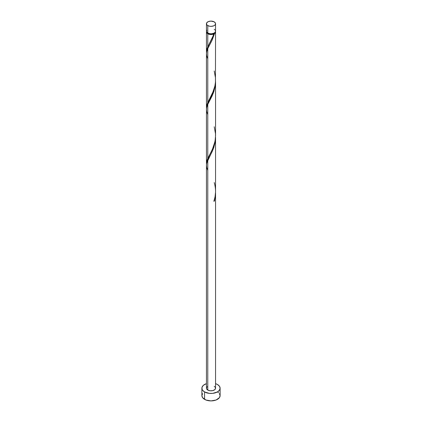 <?xml version="1.0" encoding="UTF-8"?>
<svg xmlns="http://www.w3.org/2000/svg" width="422" height="422" viewBox="0 0 422 422"><rect width="100%" height="100%" fill="white"/><g stroke="black" fill="none" stroke-linecap="round" stroke-linejoin="round"><path stroke-width="0.63" d="M206.791 30.162L206.532 31.682L207.777 33.027L207.777 25.589A4.552 2.632 180 0 1 206.448 23.732A4.552 2.632 180 0 1 209.259 21.3A4.552 2.632 180 0 1 214.223 21.87L211 21.1L208.468 21.543L206.791 22.725L206.532 24.244L207.213 25.193L209.259 26.159L211 26.359L213.532 25.916L214.787 25.193L215.468 24.244L215.468 23.215L214.223 21.87A4.552 2.632 180 0 1 215.552 23.732A4.552 2.632 180 0 1 212.741 26.159A4.552 2.632 180 0 1 207.777 25.589L207.777 33.027A4.552 2.632 0 0 0 212.741 33.596A4.552 2.632 0 0 0 215.552 31.17L215.209 30.162M206.98 32.373L207.592 33.227L208.099 33.586L208.099 33.196L208.099 33.586A4.099 2.368 0 0 0 213.901 33.586A4.099 2.368 0 0 0 215.004 32.425M202.581 393.626L201.89 395.641A9.11 5.259 0 0 0 204.559 399.36L204.559 391.922L209.222 393.362L212.778 393.362L217.441 391.922L219.419 390.213L220.11 388.203L219.419 386.188L217.441 384.484L215.552 383.645A9.11 5.259 180 0 1 217.441 384.484A9.11 5.259 180 0 1 220.11 388.203A9.11 5.259 180 0 1 214.487 393.061A9.11 5.259 180 0 1 204.559 391.922L204.559 399.36A9.11 5.259 0 0 0 214.487 400.499A9.11 5.259 0 0 0 220.11 395.641L219.419 393.626M215.552 193.339L214.529 200.935A4.552 2.632 180 0 1 213.885 201.31L215.067 196.752L215.547 191.989L215.552 137.398L215.209 141.887L213.838 147.426L212.013 151.92L207.777 160.181L207.777 390.06A4.552 2.632 0 0 0 212.741 390.63A4.552 2.632 0 0 0 215.552 388.203L214.787 389.664L212.741 390.63L210.114 390.783L207.777 390.06L207.777 160.181L206.701 163.172L206.448 165.292L206.448 388.203A4.552 2.632 0 0 0 207.777 390.06L206.532 388.715L206.532 387.691L207.213 386.742M213.901 200.946L214.529 200.935L215.552 193.039L215.552 388.203L215.209 387.196L214.223 386.341M207.777 170.404L206.701 167.413L206.448 165.213L206.738 163.013L213.326 148.845L215.299 141.254L215.552 137.398M213.295 35.58L213.885 33.95A4.552 2.632 180 0 1 207.777 33.771L207.777 46.826L213.295 35.58M206.474 108.438L206.653 105.816L207.777 102.615L207.777 48.609L211.849 40.697L214.529 33.575L215.325 32.731L215.51 31.539A4.552 2.632 180 0 1 215.552 31.914A4.552 2.632 180 0 1 214.529 33.575L212.166 40.021L207.777 48.609L207.777 102.615L213.532 90.735L214.856 86.215L215.442 82.411L215.552 31.914M206.996 32.425A4.099 2.368 0 0 0 208.099 33.586L210.198 34.235L211.802 34.235L214.529 33.575L213.901 33.586L215.02 32.373M215.552 135.626L215.552 81.615L215.209 86.099L213.838 91.637L212.013 96.132L207.777 104.398L207.777 158.398L211.886 150.406L213.891 145.506L215.104 140.758L215.552 135.626M206.474 164.227L206.653 161.605L207.777 158.398L207.777 104.398L213.326 93.056L215.299 85.466L215.552 81.61M206.474 52.65L206.653 50.033L207.777 46.826L207.777 33.771A4.552 2.632 180 0 1 206.448 31.914A4.552 2.632 180 0 1 206.49 31.539M206.448 107.731L206.448 53.721L206.701 51.595L207.777 48.609L206.738 51.437L206.448 53.641L206.701 55.836L207.777 58.832M206.448 163.514L206.448 109.504L206.701 107.383L207.777 104.398L206.738 107.225L206.448 109.425L206.701 111.624L207.777 114.615M209.65 43.181L212.503 37.495L213.901 33.586L213.885 33.95L212.424 34.409L209.154 34.314L206.791 32.916L206.532 31.397M204.559 391.922A9.11 5.259 180 0 1 201.89 388.203A9.11 5.259 180 0 1 206.448 383.645L203.425 385.281L202.064 387.174L202.064 389.226L202.581 390.213L204.559 391.922M201.89 388.203L201.89 395.641L202.581 397.651L205.941 400.014L211 400.9L216.059 400.014L219.419 397.651L220.11 395.641L220.11 388.203M218.575 392.718L217.441 391.922M206.448 23.732L206.448 31.17A4.552 2.632 0 0 0 207.777 33.027L210.114 33.749L211.886 33.749L214.223 33.027L215.209 32.172L215.552 31.17L215.552 23.732M214.787 29.709L214.223 29.308M214.017 200.893L214.529 200.935A4.552 2.632 180 0 1 213.885 201.31C215.974 195.122 216.085 188.882 214.223 182.573M209.423 43.598L207.028 48.694L206.49 52.834M214.223 71.001L215.494 77.975L215.473 81.989L214.914 85.946L212.503 93.278L207.028 104.482L206.49 108.623M214.223 126.79L215.494 133.763L215.473 137.778L214.914 141.729L212.503 149.066L207.028 160.265L206.49 164.406M206.448 51.943L206.448 31.914"/></g></svg>
